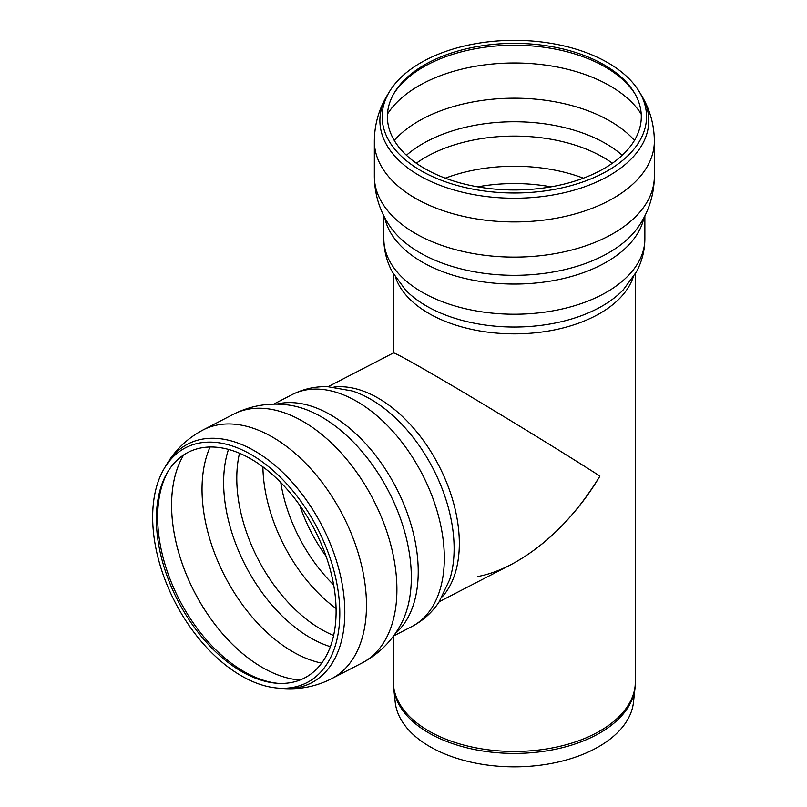 <?xml version="1.0" encoding="UTF-8"?>
<svg xmlns="http://www.w3.org/2000/svg" width="807" height="807" viewBox="0 0 807 807"><rect width="100%" height="100%" fill="white"/><g stroke="black" fill="none" stroke-linecap="round" stroke-linejoin="round"><path stroke-width="1.21" d="M393.332 353.042C393.866 352.336 405.679 358.641 428.769 371.946C473.558 397.74 555.135 447.381 599.924 476.08C568.774 528.706 519.769 568.955 477.593 576.551M635.028 687.917L633.495 702.181A119.375 68.918 180 0 1 556.598 762.383A119.375 68.918 180 0 1 429.939 746.657A119.375 68.918 180 0 1 395.198 702.181L393.665 687.917A120.909 69.806 0 0 0 428.85 732.968A120.909 69.806 0 0 0 557.143 748.896A120.909 69.806 0 0 0 635.028 687.917L635.371 681.572A121.02 69.866 180 0 1 560.663 746.132A121.02 69.866 180 0 1 428.769 730.981A121.02 69.866 180 0 1 393.332 681.572L393.665 687.917M424.583 168.492A126.951 73.296 180 0 1 394.492 92.502A126.951 73.296 180 0 1 514.352 43.376A126.951 73.296 180 0 1 634.201 92.502A126.951 73.296 180 0 1 581.857 178.74A126.951 73.296 180 0 1 424.583 168.492M420.881 170.63A132.187 76.322 180 0 1 389.549 91.504A132.187 76.322 180 0 1 514.352 40.35A132.187 76.322 180 0 1 639.144 91.504A132.187 76.322 180 0 1 584.641 181.303A132.187 76.322 180 0 1 420.881 170.63M439.26 601.709L511.013 564.628C545.482 546.117 575.119 516.601 599.924 476.08C566.443 454.664 513.575 422.162 469.583 395.944C425.592 369.727 394.684 352.296 393.372 352.962L328.136 386.684M241.545 671.464A126.951 77.028 62.7 0 1 167.422 472.428A126.951 77.028 62.7 0 1 314.68 529.866A126.951 77.028 62.7 0 1 276.357 683.216A126.951 77.028 62.7 0 1 241.545 671.464M241.354 675.842A132.187 80.206 62.7 0 1 164.164 468.605A132.187 80.206 62.7 0 1 317.504 528.403A132.187 80.206 62.7 0 1 277.598 688.078A132.187 80.206 62.7 0 1 241.354 675.842M477.724 186.851A120.404 69.513 180 0 1 550.969 186.851M445.313 178.176A125.771 72.61 180 0 1 583.38 178.176M416.301 163.226A125.771 72.61 180 0 1 425.42 157.355A125.771 72.61 180 0 1 612.392 163.226M406.425 155.267A129.362 74.688 180 0 1 422.878 143.626A129.362 74.688 180 0 1 622.278 155.267M394.23 140.388A135.253 78.087 180 0 1 418.702 121.06A135.253 78.087 180 0 1 634.473 140.388M393.766 93.743A128.545 74.214 180 0 1 423.453 66.981A128.545 74.214 180 0 1 634.927 93.743M641.272 95.024L641.272 95.024A134.446 77.623 180 0 1 585.842 186.356A134.446 77.623 180 0 1 419.277 175.502A134.446 77.623 180 0 1 387.421 95.024L387.421 95.024C378.866 109.137 374.498 124.49 374.347 141.094A140.004 80.831 180 0 0 415.353 198.25A140.004 80.831 180 0 0 567.926 215.772A140.004 80.831 180 0 0 654.356 141.094C654.195 124.49 649.837 109.137 641.272 95.024L639.144 91.504M374.347 176.279C374.559 194.366 379.663 210.889 389.64 225.839A133.589 77.129 180 0 0 514.352 275.318A133.589 77.129 180 0 0 639.053 225.839C649.04 210.889 654.134 194.366 654.356 176.279L654.356 176.279A140.004 80.831 180 0 1 567.926 250.957A140.004 80.831 180 0 1 415.353 233.435A140.004 80.831 180 0 1 374.347 176.279L374.347 141.094M643.936 217.648A130.512 75.354 180 0 1 557.032 279.908A130.512 75.354 180 0 1 422.061 261.982A130.512 75.354 180 0 1 384.757 217.648M644.864 215.852L644.864 238.872A130.512 75.354 180 0 1 564.295 308.486A130.512 75.354 180 0 1 422.061 292.154A130.512 75.354 180 0 1 383.839 238.872L383.839 215.852M623.317 289.804L623.246 289.874A124.318 71.773 180 0 1 514.352 327.027A124.318 71.773 180 0 1 405.447 289.874L392.384 272.05C386.775 261.69 383.93 250.634 383.839 238.872M633.091 277.467A121.02 69.866 180 0 1 549.597 330.83A121.02 69.866 180 0 1 428.769 313.388A121.02 69.866 180 0 1 395.601 277.467M387.481 114.029A135.253 78.087 180 0 1 418.702 85.875A135.253 78.087 180 0 1 641.222 114.029M641.212 114.009A135.253 78.087 0 0 0 418.702 85.865A135.253 78.087 0 0 0 387.481 114.009M333.684 584.914A120.404 73.054 62.7 0 1 280.765 482.525M326.078 556.255A116.279 70.552 62.7 0 1 299.75 505.303M336.105 608.539A125.771 76.312 62.7 0 1 262.9 466.88M333.674 635.482A125.771 76.312 62.7 0 1 321.186 629.329A125.771 76.312 62.7 0 1 236.905 472.751A125.771 76.312 62.7 0 1 239.508 453.282M330.416 646.7A129.362 78.491 62.7 0 1 223.761 476.766A129.362 78.491 62.7 0 1 228.472 449.449M321.721 663.122A135.253 82.072 62.7 0 1 292.8 651.763A135.253 82.072 62.7 0 1 202.164 483.373A135.253 82.072 62.7 0 1 210.052 447.048M277.749 683.317A128.545 77.997 62.7 0 1 243.906 671.545A128.545 77.997 62.7 0 1 157.769 511.507A128.545 77.997 62.7 0 1 168.138 471.238M164.164 468.605L166.181 465.185A134.446 81.578 62.7 0 1 322.134 526.013A134.446 81.578 62.7 0 1 281.552 688.411L277.598 688.078M233.526 414.213A140.004 84.947 62.7 0 1 373.268 499.583A140.004 84.947 62.7 0 1 362.081 662.961C379.129 653.882 392.152 640.829 401.17 623.821A133.589 81.063 62.7 0 0 388.752 491.584A133.589 81.063 62.7 0 0 288.069 404.963C268.963 402.481 250.785 405.568 233.526 414.213L203.092 429.939A140.004 84.947 62.7 0 1 342.834 515.31A140.004 84.947 62.7 0 1 331.647 678.687C315.84 686.666 299.145 689.904 281.552 688.411M362.081 662.961L331.647 678.687M276.559 404.156A130.512 79.187 62.7 0 1 396.187 487.741A130.512 79.187 62.7 0 1 395.178 633.677M273.634 404.166L292.013 394.663A130.512 79.187 62.7 0 1 422.283 474.254A130.512 79.187 62.7 0 1 411.852 626.555L393.473 636.047M352.155 390.931L352.266 390.971A124.318 75.434 62.7 0 1 449.721 579.537L438.958 602.163C431.947 612.604 422.918 620.734 411.852 626.555M333.947 387.078A121.02 73.437 62.7 0 1 438.887 465.669A121.02 73.437 62.7 0 1 442.307 596.736M183.653 454.977A135.253 82.072 -117.3 0 0 171.72 499.099A135.253 82.072 -117.3 0 0 299.992 680.059A135.253 82.072 62.7 0 1 262.366 667.49A135.253 82.072 62.7 0 1 171.73 499.099A135.253 82.072 62.7 0 1 183.663 454.966M389.549 91.504L387.421 95.024M654.356 176.279L654.356 141.094M623.246 289.874L636.309 272.05C641.918 261.69 644.773 250.634 644.864 238.872M393.332 273.744L393.332 352.992M393.332 636.259L393.332 681.572M635.371 273.744L635.371 681.572M203.092 429.939C187.446 438.231 175.139 449.973 166.181 465.185M352.266 390.971L327.581 386.664C315.012 386.341 303.16 389.014 292.013 394.663"/></g></svg>
